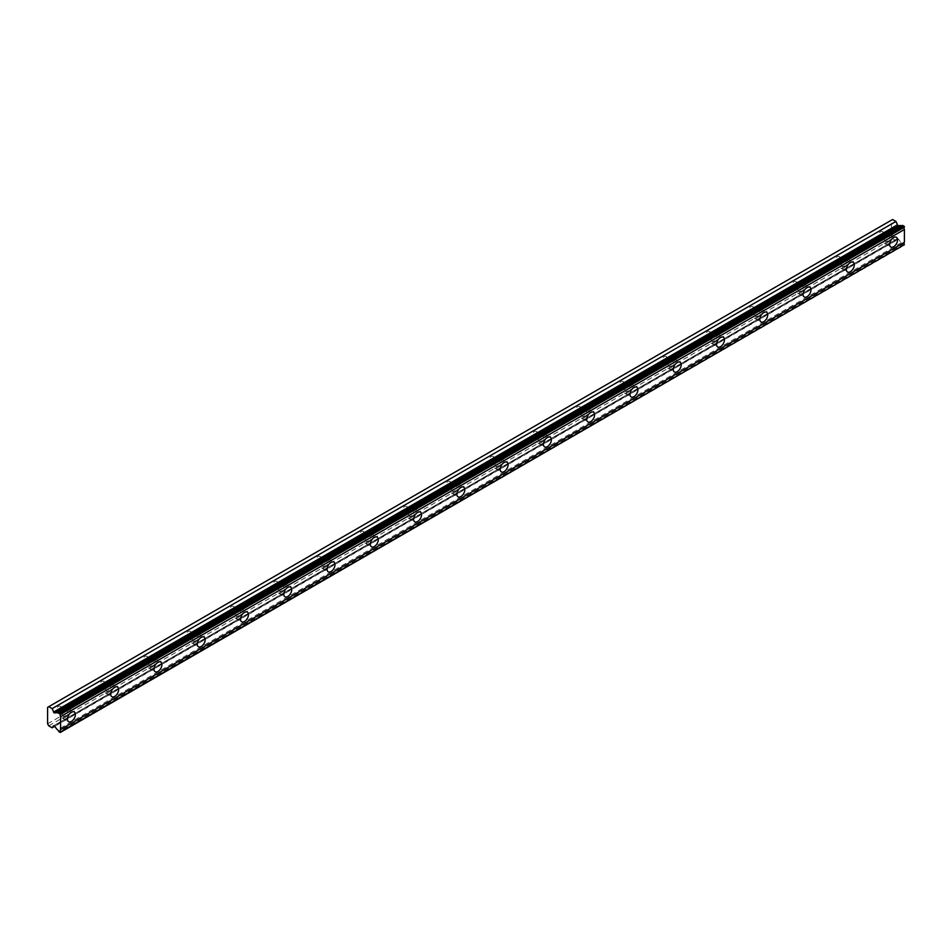 <?xml version="1.0" encoding="UTF-8"?>
<svg xmlns="http://www.w3.org/2000/svg" width="952" height="952" viewBox="0 0 952 952"><rect width="100%" height="100%" fill="white"/><g stroke="black" fill="none" stroke-linecap="round" stroke-linejoin="round"><path stroke-width="0.71" stroke-dasharray="4.76 3.57" d="M887.086 235.501A3.57 2.059 -60 0 1 888.87 235.322A3.57 2.059 -60 0 1 889.418 238.178A3.57 2.059 -60 0 1 887.086 241.332A3.57 2.059 -60 0 1 885.301 241.51A3.57 2.059 -60 0 1 884.753 238.643A3.57 2.059 -60 0 1 887.086 235.501M880.6 231.752A3.57 2.059 -60 0 1 882.385 231.574A3.57 2.059 -60 0 1 882.932 234.442A3.57 2.059 -60 0 1 880.6 237.583A3.57 2.059 -60 0 1 878.815 237.762A3.57 2.059 -60 0 1 878.268 234.894A3.57 2.059 -60 0 1 880.6 231.752M64.914 710.18A3.57 2.059 -60 0 1 66.7 710.002A3.57 2.059 -60 0 1 67.247 712.869A3.57 2.059 -60 0 1 64.914 716.011A3.57 2.059 -60 0 1 63.129 716.19A3.57 2.059 -60 0 1 62.582 713.334A3.57 2.059 -60 0 1 64.914 710.18M58.417 706.432A3.57 2.059 -60 0 1 60.202 706.253A3.57 2.059 -60 0 1 60.749 709.121A3.57 2.059 -60 0 1 58.417 712.263A3.57 2.059 -60 0 1 56.632 712.441A3.57 2.059 -60 0 1 56.085 709.585A3.57 2.059 -60 0 1 58.417 706.432M108.183 685.202A3.57 2.059 -60 0 1 109.968 685.023A3.57 2.059 -60 0 1 110.515 687.879A3.57 2.059 -60 0 1 108.183 691.033A3.57 2.059 -60 0 1 106.398 691.212A3.57 2.059 -60 0 1 105.85 688.344A3.57 2.059 -60 0 1 108.183 685.202M101.686 681.453A3.57 2.059 -60 0 1 103.471 681.275A3.57 2.059 -60 0 1 104.018 684.131A3.57 2.059 -60 0 1 101.686 687.284A3.57 2.059 -60 0 1 99.9 687.463A3.57 2.059 -60 0 1 99.353 684.595A3.57 2.059 -60 0 1 101.686 681.453M151.451 660.212A3.57 2.059 -60 0 1 153.236 660.045A3.57 2.059 -60 0 1 153.784 662.901A3.57 2.059 -60 0 1 151.451 666.043A3.57 2.059 -60 0 1 149.666 666.221A3.57 2.059 -60 0 1 149.119 663.365A3.57 2.059 -60 0 1 151.451 660.212M144.966 656.463A3.57 2.059 -60 0 1 146.751 656.297A3.57 2.059 -60 0 1 147.298 659.153A3.57 2.059 -60 0 1 144.966 662.294A3.57 2.059 -60 0 1 143.181 662.473A3.57 2.059 -60 0 1 142.633 659.617A3.57 2.059 -60 0 1 144.966 656.463M194.732 635.234A3.57 2.059 -60 0 1 196.517 635.055A3.57 2.059 -60 0 1 197.064 637.911A3.57 2.059 -60 0 1 194.732 641.065A3.57 2.059 -60 0 1 192.947 641.243A3.57 2.059 -60 0 1 192.399 638.375A3.57 2.059 -60 0 1 194.732 635.234M188.234 631.485A3.57 2.059 -60 0 1 190.019 631.307A3.57 2.059 -60 0 1 190.567 634.175A3.57 2.059 -60 0 1 188.234 637.316A3.57 2.059 -60 0 1 186.449 637.495A3.57 2.059 -60 0 1 185.902 634.627A3.57 2.059 -60 0 1 188.234 631.485M238 610.244A3.57 2.059 -60 0 1 239.785 610.077A3.57 2.059 -60 0 1 240.332 612.933A3.57 2.059 -60 0 1 238 616.075A3.57 2.059 -60 0 1 236.215 616.253A3.57 2.059 -60 0 1 235.668 613.397A3.57 2.059 -60 0 1 238 610.244M231.514 606.507A3.57 2.059 -60 0 1 233.299 606.329A3.57 2.059 -60 0 1 233.847 609.185A3.57 2.059 -60 0 1 231.514 612.326A3.57 2.059 -60 0 1 229.73 612.505A3.57 2.059 -60 0 1 229.182 609.649A3.57 2.059 -60 0 1 231.514 606.507M281.268 585.266A3.57 2.059 -60 0 1 283.053 585.087A3.57 2.059 -60 0 1 283.601 587.955A3.57 2.059 -60 0 1 281.268 591.097A3.57 2.059 -60 0 1 279.483 591.275A3.57 2.059 -60 0 1 278.936 588.407A3.57 2.059 -60 0 1 281.268 585.266M274.783 581.517A3.57 2.059 -60 0 1 276.568 581.339A3.57 2.059 -60 0 1 277.115 584.207A3.57 2.059 -60 0 1 274.783 587.348A3.57 2.059 -60 0 1 272.998 587.527A3.57 2.059 -60 0 1 272.45 584.659A3.57 2.059 -60 0 1 274.783 581.517M324.549 560.288A3.57 2.059 -60 0 1 326.334 560.109A3.57 2.059 -60 0 1 326.881 562.965A3.57 2.059 -60 0 1 324.549 566.107A3.57 2.059 -60 0 1 322.764 566.285A3.57 2.059 -60 0 1 322.216 563.429A3.57 2.059 -60 0 1 324.549 560.288M318.051 556.539A3.57 2.059 -60 0 1 319.836 556.361A3.57 2.059 -60 0 1 320.384 559.217A3.57 2.059 -60 0 1 318.051 562.37A3.57 2.059 -60 0 1 316.266 562.537A3.57 2.059 -60 0 1 315.719 559.681A3.57 2.059 -60 0 1 318.051 556.539M367.817 535.298A3.57 2.059 -60 0 1 369.602 535.119A3.57 2.059 -60 0 1 370.149 537.987A3.57 2.059 -60 0 1 367.817 541.129A3.57 2.059 -60 0 1 366.032 541.307A3.57 2.059 -60 0 1 365.485 538.451A3.57 2.059 -60 0 1 367.817 535.298M361.332 531.549A3.57 2.059 -60 0 1 363.117 531.371A3.57 2.059 -60 0 1 363.664 534.239A3.57 2.059 -60 0 1 361.332 537.38A3.57 2.059 -60 0 1 359.547 537.559A3.57 2.059 -60 0 1 358.999 534.703A3.57 2.059 -60 0 1 361.332 531.549M411.085 510.32A3.57 2.059 -60 0 1 412.87 510.141A3.57 2.059 -60 0 1 413.418 512.997A3.57 2.059 -60 0 1 411.085 516.151A3.57 2.059 -60 0 1 409.3 516.317A3.57 2.059 -60 0 1 408.753 513.461A3.57 2.059 -60 0 1 411.085 510.32M404.6 506.571A3.57 2.059 -60 0 1 406.385 506.393A3.57 2.059 -60 0 1 406.932 509.249A3.57 2.059 -60 0 1 404.6 512.402A3.57 2.059 -60 0 1 402.815 512.581A3.57 2.059 -60 0 1 402.268 509.713A3.57 2.059 -60 0 1 404.6 506.571M454.366 485.33A3.57 2.059 -60 0 1 456.151 485.151A3.57 2.059 -60 0 1 456.698 488.019A3.57 2.059 -60 0 1 454.366 491.161A3.57 2.059 -60 0 1 452.581 491.339A3.57 2.059 -60 0 1 452.033 488.483A3.57 2.059 -60 0 1 454.366 485.33M447.868 481.581A3.57 2.059 -60 0 1 449.653 481.414A3.57 2.059 -60 0 1 450.201 484.27A3.57 2.059 -60 0 1 447.868 487.412A3.57 2.059 -60 0 1 446.083 487.591A3.57 2.059 -60 0 1 445.536 484.735A3.57 2.059 -60 0 1 447.868 481.581M497.634 460.351A3.57 2.059 -60 0 1 499.419 460.173A3.57 2.059 -60 0 1 499.967 463.029A3.57 2.059 -60 0 1 497.634 466.183A3.57 2.059 -60 0 1 495.849 466.361A3.57 2.059 -60 0 1 495.302 463.493A3.57 2.059 -60 0 1 497.634 460.351M491.149 456.603A3.57 2.059 -60 0 1 492.934 456.424A3.57 2.059 -60 0 1 493.481 459.28A3.57 2.059 -60 0 1 491.149 462.434A3.57 2.059 -60 0 1 489.364 462.612A3.57 2.059 -60 0 1 488.816 459.745A3.57 2.059 -60 0 1 491.149 456.603M540.914 435.362A3.57 2.059 -60 0 1 542.699 435.195A3.57 2.059 -60 0 1 543.247 438.051A3.57 2.059 -60 0 1 540.914 441.192A3.57 2.059 -60 0 1 539.13 441.371A3.57 2.059 -60 0 1 538.582 438.515A3.57 2.059 -60 0 1 540.914 435.362M534.417 431.625A3.57 2.059 -60 0 1 536.202 431.446A3.57 2.059 -60 0 1 536.75 434.302A3.57 2.059 -60 0 1 534.417 437.444A3.57 2.059 -60 0 1 532.632 437.623A3.57 2.059 -60 0 1 532.085 434.767A3.57 2.059 -60 0 1 534.417 431.625M584.183 410.383A3.57 2.059 -60 0 1 585.968 410.205A3.57 2.059 -60 0 1 586.515 413.073A3.57 2.059 -60 0 1 584.183 416.214A3.57 2.059 -60 0 1 582.398 416.393A3.57 2.059 -60 0 1 581.851 413.525A3.57 2.059 -60 0 1 584.183 410.383M577.685 406.635A3.57 2.059 -60 0 1 579.471 406.456A3.57 2.059 -60 0 1 580.018 409.324A3.57 2.059 -60 0 1 577.685 412.466A3.57 2.059 -60 0 1 575.9 412.644A3.57 2.059 -60 0 1 575.353 409.776A3.57 2.059 -60 0 1 577.685 406.635M627.451 385.405A3.57 2.059 -60 0 1 629.236 385.227A3.57 2.059 -60 0 1 629.784 388.083A3.57 2.059 -60 0 1 627.451 391.224A3.57 2.059 -60 0 1 625.666 391.403A3.57 2.059 -60 0 1 625.119 388.547A3.57 2.059 -60 0 1 627.451 385.405M620.966 381.657A3.57 2.059 -60 0 1 622.751 381.478A3.57 2.059 -60 0 1 623.298 384.334A3.57 2.059 -60 0 1 620.966 387.488A3.57 2.059 -60 0 1 619.181 387.654A3.57 2.059 -60 0 1 618.633 384.798A3.57 2.059 -60 0 1 620.966 381.657M670.732 360.415A3.57 2.059 -60 0 1 672.517 360.237A3.57 2.059 -60 0 1 673.064 363.105A3.57 2.059 -60 0 1 670.732 366.246A3.57 2.059 -60 0 1 668.947 366.425A3.57 2.059 -60 0 1 668.399 363.557A3.57 2.059 -60 0 1 670.732 360.415M664.234 356.667A3.57 2.059 -60 0 1 666.019 356.488A3.57 2.059 -60 0 1 666.567 359.356A3.57 2.059 -60 0 1 664.234 362.498A3.57 2.059 -60 0 1 662.449 362.676A3.57 2.059 -60 0 1 661.902 359.82A3.57 2.059 -60 0 1 664.234 356.667M714 335.437A3.57 2.059 -60 0 1 715.785 335.259A3.57 2.059 -60 0 1 716.332 338.115A3.57 2.059 -60 0 1 714 341.268A3.57 2.059 -60 0 1 712.215 341.435A3.57 2.059 -60 0 1 711.668 338.579A3.57 2.059 -60 0 1 714 335.437M707.514 331.689A3.57 2.059 -60 0 1 709.299 331.51A3.57 2.059 -60 0 1 709.847 334.366A3.57 2.059 -60 0 1 707.514 337.52A3.57 2.059 -60 0 1 705.729 337.698A3.57 2.059 -60 0 1 705.182 334.83A3.57 2.059 -60 0 1 707.514 331.689M757.268 310.447A3.57 2.059 -60 0 1 759.053 310.269A3.57 2.059 -60 0 1 759.601 313.137A3.57 2.059 -60 0 1 757.268 316.278A3.57 2.059 -60 0 1 755.483 316.457A3.57 2.059 -60 0 1 754.936 313.601A3.57 2.059 -60 0 1 757.268 310.447M750.783 306.699A3.57 2.059 -60 0 1 752.568 306.52A3.57 2.059 -60 0 1 753.115 309.388A3.57 2.059 -60 0 1 750.783 312.53A3.57 2.059 -60 0 1 748.998 312.708A3.57 2.059 -60 0 1 748.451 309.852A3.57 2.059 -60 0 1 750.783 306.699M800.549 285.469A3.57 2.059 -60 0 1 802.334 285.291A3.57 2.059 -60 0 1 802.881 288.147A3.57 2.059 -60 0 1 800.549 291.3A3.57 2.059 -60 0 1 798.764 291.479A3.57 2.059 -60 0 1 798.216 288.611A3.57 2.059 -60 0 1 800.549 285.469M794.051 281.721A3.57 2.059 -60 0 1 795.836 281.542A3.57 2.059 -60 0 1 796.384 284.398A3.57 2.059 -60 0 1 794.051 287.552A3.57 2.059 -60 0 1 792.266 287.73A3.57 2.059 -60 0 1 791.719 284.862A3.57 2.059 -60 0 1 794.051 281.721M843.817 260.479A3.57 2.059 -60 0 1 845.602 260.312A3.57 2.059 -60 0 1 846.149 263.168A3.57 2.059 -60 0 1 843.817 266.31A3.57 2.059 -60 0 1 842.032 266.489A3.57 2.059 -60 0 1 841.485 263.633A3.57 2.059 -60 0 1 843.817 260.479M837.332 256.731A3.57 2.059 -60 0 1 839.117 256.564A3.57 2.059 -60 0 1 839.664 259.42A3.57 2.059 -60 0 1 837.332 262.562A3.57 2.059 -60 0 1 835.547 262.74A3.57 2.059 -60 0 1 834.999 259.884A3.57 2.059 -60 0 1 837.332 256.731M902.77 225.398A2.106 1.214 60 0 1 902.472 225.719A2.106 1.214 60 0 1 902.044 225.814M887.086 242.998A5.605 3.237 120 0 0 890.751 238.048A5.605 3.237 120 0 0 889.894 233.561A5.605 3.237 120 0 0 887.086 233.835A5.605 3.237 120 0 0 883.42 238.773A5.605 3.237 120 0 0 884.289 243.272A5.605 3.237 120 0 0 887.086 242.998M64.914 717.677A5.605 3.237 120 0 0 68.58 712.739A5.605 3.237 120 0 0 67.711 708.24A5.605 3.237 120 0 0 64.914 708.514A5.605 3.237 120 0 0 61.249 713.464A5.605 3.237 120 0 0 62.106 717.951A5.605 3.237 120 0 0 64.914 717.677M108.183 692.699A5.605 3.237 120 0 0 111.848 687.749A5.605 3.237 120 0 0 110.991 683.25A5.605 3.237 120 0 0 108.183 683.536A5.605 3.237 120 0 0 104.518 688.474A5.605 3.237 120 0 0 105.374 692.973A5.605 3.237 120 0 0 108.183 692.699M151.451 667.709A5.605 3.237 120 0 0 155.116 662.77A5.605 3.237 120 0 0 154.26 658.272A5.605 3.237 120 0 0 151.451 658.546A5.605 3.237 120 0 0 147.786 663.496A5.605 3.237 120 0 0 148.655 667.995A5.605 3.237 120 0 0 151.451 667.709M194.732 642.731A5.605 3.237 120 0 0 198.397 637.781A5.605 3.237 120 0 0 197.528 633.294A5.605 3.237 120 0 0 194.732 633.568A5.605 3.237 120 0 0 191.066 638.506A5.605 3.237 120 0 0 191.923 643.005A5.605 3.237 120 0 0 194.732 642.731M238 617.741A5.605 3.237 120 0 0 241.665 612.802A5.605 3.237 120 0 0 240.808 608.304A5.605 3.237 120 0 0 238 608.59A5.605 3.237 120 0 0 234.335 613.528A5.605 3.237 120 0 0 235.192 618.027A5.605 3.237 120 0 0 238 617.741M281.268 592.763A5.605 3.237 120 0 0 284.934 587.812A5.605 3.237 120 0 0 284.077 583.326A5.605 3.237 120 0 0 281.268 583.6A5.605 3.237 120 0 0 277.603 588.538A5.605 3.237 120 0 0 278.472 593.037A5.605 3.237 120 0 0 281.268 592.763M324.549 567.773A5.605 3.237 120 0 0 328.214 562.834A5.605 3.237 120 0 0 327.345 558.336A5.605 3.237 120 0 0 324.549 558.622A5.605 3.237 120 0 0 320.883 563.56A5.605 3.237 120 0 0 321.74 568.058A5.605 3.237 120 0 0 324.549 567.773M367.817 542.795A5.605 3.237 120 0 0 371.482 537.856A5.605 3.237 120 0 0 370.625 533.358A5.605 3.237 120 0 0 367.817 533.632A5.605 3.237 120 0 0 364.152 538.582A5.605 3.237 120 0 0 365.009 543.068A5.605 3.237 120 0 0 367.817 542.795M411.085 517.817A5.605 3.237 120 0 0 414.751 512.866A5.605 3.237 120 0 0 413.894 508.368A5.605 3.237 120 0 0 411.085 508.654A5.605 3.237 120 0 0 407.42 513.592A5.605 3.237 120 0 0 408.289 518.09A5.605 3.237 120 0 0 411.085 517.817M454.366 492.827A5.605 3.237 120 0 0 458.031 487.888A5.605 3.237 120 0 0 457.174 483.39A5.605 3.237 120 0 0 454.366 483.664A5.605 3.237 120 0 0 450.701 488.614A5.605 3.237 120 0 0 451.557 493.1A5.605 3.237 120 0 0 454.366 492.827M497.634 467.848A5.605 3.237 120 0 0 501.299 462.898A5.605 3.237 120 0 0 500.443 458.412A5.605 3.237 120 0 0 497.634 458.685A5.605 3.237 120 0 0 493.969 463.624A5.605 3.237 120 0 0 494.826 468.122A5.605 3.237 120 0 0 497.634 467.848M540.914 442.858A5.605 3.237 120 0 0 544.58 437.92A5.605 3.237 120 0 0 543.711 433.422A5.605 3.237 120 0 0 540.914 433.695A5.605 3.237 120 0 0 537.249 438.646A5.605 3.237 120 0 0 538.106 443.144A5.605 3.237 120 0 0 540.914 442.858M584.183 417.88A5.605 3.237 120 0 0 587.848 412.93A5.605 3.237 120 0 0 586.991 408.444A5.605 3.237 120 0 0 584.183 408.717A5.605 3.237 120 0 0 580.518 413.656A5.605 3.237 120 0 0 581.375 418.154A5.605 3.237 120 0 0 584.183 417.88M627.451 392.89A5.605 3.237 120 0 0 631.116 387.952A5.605 3.237 120 0 0 630.26 383.454A5.605 3.237 120 0 0 627.451 383.739A5.605 3.237 120 0 0 623.786 388.678A5.605 3.237 120 0 0 624.655 393.176A5.605 3.237 120 0 0 627.451 392.89M670.732 367.912A5.605 3.237 120 0 0 674.397 362.974A5.605 3.237 120 0 0 673.528 358.476A5.605 3.237 120 0 0 670.732 358.749A5.605 3.237 120 0 0 667.066 363.7A5.605 3.237 120 0 0 667.923 368.186A5.605 3.237 120 0 0 670.732 367.912M714 342.934A5.605 3.237 120 0 0 717.665 337.984A5.605 3.237 120 0 0 716.808 333.486A5.605 3.237 120 0 0 714 333.771A5.605 3.237 120 0 0 710.335 338.71A5.605 3.237 120 0 0 711.192 343.208A5.605 3.237 120 0 0 714 342.934M757.268 317.944A5.605 3.237 120 0 0 760.934 313.006A5.605 3.237 120 0 0 760.077 308.507A5.605 3.237 120 0 0 757.268 308.781A5.605 3.237 120 0 0 753.603 313.732A5.605 3.237 120 0 0 754.472 318.218A5.605 3.237 120 0 0 757.268 317.944M800.549 292.966A5.605 3.237 120 0 0 804.214 288.016A5.605 3.237 120 0 0 803.345 283.529A5.605 3.237 120 0 0 800.549 283.803A5.605 3.237 120 0 0 796.883 288.742A5.605 3.237 120 0 0 797.74 293.24A5.605 3.237 120 0 0 800.549 292.966M843.817 267.976A5.605 3.237 120 0 0 847.482 263.038A5.605 3.237 120 0 0 846.625 258.539A5.605 3.237 120 0 0 843.817 258.813A5.605 3.237 120 0 0 840.152 263.764A5.605 3.237 120 0 0 841.009 268.262A5.605 3.237 120 0 0 843.817 267.976M47.6 723.841L891.417 236.667L891.417 220.174L47.6 707.348M904.4 245.14L902.77 244.557L58.953 731.731M891.417 236.667L892.571 238.666L895.951 240.618L897.415 238.607L898.283 238.976L901.282 242.712A2.106 1.214 60 0 1 902.77 244.557M892.571 219.507L891.417 220.174M48.754 725.841L892.571 238.666M60.273 732.493L904.091 245.319M901.282 242.712L57.465 729.886M895.951 240.618L54.633 726.352M898.283 238.976L54.466 726.15M53.74 725.733L897.296 238.714M882.385 231.574L888.87 235.322M60.202 706.253L66.7 710.002M103.471 681.275L109.968 685.023M146.751 656.297L153.236 660.045M190.019 631.307L196.517 635.055M233.299 606.329L239.785 610.077M276.568 581.339L283.053 585.087M319.836 556.361L326.334 560.109M363.117 531.371L369.602 535.119M406.385 506.393L412.87 510.141M449.653 481.414L456.151 485.151M492.934 456.424L499.419 460.173M536.202 431.446L542.699 435.195M579.471 406.456L585.968 410.205M622.751 381.478L629.236 385.227M666.019 356.488L672.517 360.237M709.299 331.51L715.785 335.259M752.568 306.52L759.053 310.269M795.836 281.542L802.334 285.291M839.117 256.564L845.602 260.312M902.472 225.719L58.655 712.893M889.894 233.561L896.391 237.31M67.711 708.24L74.208 711.989M110.991 683.25L117.477 686.999M154.26 658.272L160.745 662.021M197.528 633.294L204.025 637.043M240.808 608.304L247.294 612.053M284.077 583.326L290.574 587.075M327.345 558.336L333.843 562.085M370.625 533.358L377.111 537.106M413.894 508.368L420.391 512.116M457.174 483.39L463.66 487.138M500.443 458.412L506.928 462.148M543.711 433.422L550.208 437.17M586.991 408.444L593.477 412.192M630.26 383.454L636.745 387.202M673.528 358.476L680.026 362.224M716.808 333.486L723.294 337.234M760.077 308.507L766.574 312.256M803.345 283.529L809.843 287.266M846.625 258.539L853.111 262.288M878.815 237.762L885.301 241.51M56.632 712.441L63.129 716.19M99.9 687.463L106.398 691.212M143.181 662.473L149.666 666.221M186.449 637.495L192.947 641.243M229.73 612.505L236.215 616.253M272.998 587.527L279.483 591.275M316.266 562.537L322.764 566.285M359.547 537.559L366.032 541.307M402.815 512.581L409.3 516.317M446.083 487.591L452.581 491.339M489.364 462.612L495.849 466.361M532.632 437.623L539.13 441.371M575.9 412.644L582.398 416.393M619.181 387.654L625.666 391.403M662.449 362.676L668.947 366.425M705.729 337.698L712.215 341.435M748.998 312.708L755.483 316.457M792.266 287.73L798.764 291.479M835.547 262.74L842.032 266.489M884.289 243.272L890.774 247.02M62.106 717.951L68.592 721.699M105.374 692.973L111.872 696.721M148.655 667.995L155.14 671.731M191.923 643.005L198.409 646.753M235.192 618.027L241.689 621.775M278.472 593.037L284.957 596.785M321.74 568.058L328.226 571.807M365.009 543.068L371.506 546.817M408.289 518.09L414.774 521.839M451.557 493.1L458.055 496.849M494.826 468.122L501.323 471.871M538.106 443.144L544.592 446.893M581.375 418.154L587.872 421.903M624.655 393.176L631.14 396.925M667.923 368.186L674.409 371.935M711.192 343.208L717.689 346.956M754.472 318.218L760.957 321.966M797.74 293.24L804.226 296.988M841.009 268.262L847.506 271.998M897.415 238.607L53.598 725.781"/><path stroke-width="1.43" d="M58.953 712.572L902.77 225.398L904.4 227.183A2.106 1.214 60 0 0 904.4 229.491L60.583 716.666A2.106 1.214 60 0 1 60.583 714.357L58.953 712.572A2.106 1.214 60 0 1 58.655 712.893A2.106 1.214 60 0 1 57.596 712.786A2.106 1.214 60 0 1 57.465 712.703L54.097 712.869L52.134 708.633L48.754 706.682L47.6 707.348L47.6 723.841L48.754 725.841L52.134 727.792L53.598 725.781L54.466 726.15L57.465 729.886A2.106 1.214 60 0 1 58.953 731.731L60.273 732.493L60.583 731.826A2.106 1.214 60 0 1 60.583 729.518L60.583 716.666M902.044 225.814A2.106 1.214 60 0 1 901.425 225.612A2.106 1.214 60 0 1 901.282 225.529L897.914 225.695L895.951 221.459L892.571 219.507L48.754 706.682M893.583 246.746A5.605 3.237 120 0 0 897.248 241.796A5.605 3.237 120 0 0 896.391 237.31A5.605 3.237 120 0 0 893.583 237.583A5.605 3.237 120 0 0 889.918 242.522A5.605 3.237 120 0 0 890.774 247.02A5.605 3.237 120 0 0 893.583 246.746M71.4 721.426A5.605 3.237 120 0 0 75.065 716.487A5.605 3.237 120 0 0 74.208 711.989A5.605 3.237 120 0 0 71.4 712.263A5.605 3.237 120 0 0 67.735 717.213A5.605 3.237 120 0 0 68.592 721.699A5.605 3.237 120 0 0 71.4 721.426M114.668 696.447A5.605 3.237 120 0 0 118.334 691.497A5.605 3.237 120 0 0 117.477 686.999A5.605 3.237 120 0 0 114.668 687.284A5.605 3.237 120 0 0 111.003 692.223A5.605 3.237 120 0 0 111.872 696.721A5.605 3.237 120 0 0 114.668 696.447M157.949 671.457A5.605 3.237 120 0 0 161.614 666.519A5.605 3.237 120 0 0 160.745 662.021A5.605 3.237 120 0 0 157.949 662.294A5.605 3.237 120 0 0 154.284 667.245A5.605 3.237 120 0 0 155.14 671.731A5.605 3.237 120 0 0 157.949 671.457M201.217 646.479A5.605 3.237 120 0 0 204.882 641.529A5.605 3.237 120 0 0 204.025 637.043A5.605 3.237 120 0 0 201.217 637.316A5.605 3.237 120 0 0 197.552 642.255A5.605 3.237 120 0 0 198.409 646.753A5.605 3.237 120 0 0 201.217 646.479M244.485 621.489A5.605 3.237 120 0 0 248.151 616.551A5.605 3.237 120 0 0 247.294 612.053A5.605 3.237 120 0 0 244.485 612.326A5.605 3.237 120 0 0 240.82 617.277A5.605 3.237 120 0 0 241.689 621.775A5.605 3.237 120 0 0 244.485 621.489M287.766 596.511A5.605 3.237 120 0 0 291.431 591.561A5.605 3.237 120 0 0 290.574 587.075A5.605 3.237 120 0 0 287.766 587.348A5.605 3.237 120 0 0 284.101 592.287A5.605 3.237 120 0 0 284.957 596.785A5.605 3.237 120 0 0 287.766 596.511M331.034 571.521A5.605 3.237 120 0 0 334.699 566.583A5.605 3.237 120 0 0 333.843 562.085A5.605 3.237 120 0 0 331.034 562.37A5.605 3.237 120 0 0 327.369 567.309A5.605 3.237 120 0 0 328.226 571.807A5.605 3.237 120 0 0 331.034 571.521M374.315 546.543A5.605 3.237 120 0 0 377.98 541.605A5.605 3.237 120 0 0 377.111 537.106A5.605 3.237 120 0 0 374.315 537.38A5.605 3.237 120 0 0 370.649 542.331A5.605 3.237 120 0 0 371.506 546.817A5.605 3.237 120 0 0 374.315 546.543M417.583 521.565A5.605 3.237 120 0 0 421.248 516.615A5.605 3.237 120 0 0 420.391 512.116A5.605 3.237 120 0 0 417.583 512.402A5.605 3.237 120 0 0 413.918 517.341A5.605 3.237 120 0 0 414.774 521.839A5.605 3.237 120 0 0 417.583 521.565M460.851 496.575A5.605 3.237 120 0 0 464.517 491.637A5.605 3.237 120 0 0 463.66 487.138A5.605 3.237 120 0 0 460.851 487.412A5.605 3.237 120 0 0 457.186 492.362A5.605 3.237 120 0 0 458.055 496.849A5.605 3.237 120 0 0 460.851 496.575M504.132 471.597A5.605 3.237 120 0 0 507.797 466.647A5.605 3.237 120 0 0 506.928 462.148A5.605 3.237 120 0 0 504.132 462.434A5.605 3.237 120 0 0 500.466 467.373A5.605 3.237 120 0 0 501.323 471.871A5.605 3.237 120 0 0 504.132 471.597M547.4 446.607A5.605 3.237 120 0 0 551.065 441.668A5.605 3.237 120 0 0 550.208 437.17A5.605 3.237 120 0 0 547.4 437.444A5.605 3.237 120 0 0 543.735 442.394A5.605 3.237 120 0 0 544.592 446.893A5.605 3.237 120 0 0 547.4 446.607M590.668 421.629A5.605 3.237 120 0 0 594.334 416.678A5.605 3.237 120 0 0 593.477 412.192A5.605 3.237 120 0 0 590.668 412.466A5.605 3.237 120 0 0 587.003 417.404A5.605 3.237 120 0 0 587.872 421.903A5.605 3.237 120 0 0 590.668 421.629M633.949 396.639A5.605 3.237 120 0 0 637.614 391.7A5.605 3.237 120 0 0 636.745 387.202A5.605 3.237 120 0 0 633.949 387.488A5.605 3.237 120 0 0 630.283 392.426A5.605 3.237 120 0 0 631.14 396.925A5.605 3.237 120 0 0 633.949 396.639M677.217 371.661A5.605 3.237 120 0 0 680.882 366.71A5.605 3.237 120 0 0 680.026 362.224A5.605 3.237 120 0 0 677.217 362.498A5.605 3.237 120 0 0 673.552 367.436A5.605 3.237 120 0 0 674.409 371.935A5.605 3.237 120 0 0 677.217 371.661M720.486 346.671A5.605 3.237 120 0 0 724.151 341.732A5.605 3.237 120 0 0 723.294 337.234A5.605 3.237 120 0 0 720.486 337.52A5.605 3.237 120 0 0 716.82 342.458A5.605 3.237 120 0 0 717.689 346.956A5.605 3.237 120 0 0 720.486 346.671M763.766 321.693A5.605 3.237 120 0 0 767.431 316.754A5.605 3.237 120 0 0 766.574 312.256A5.605 3.237 120 0 0 763.766 312.53A5.605 3.237 120 0 0 760.101 317.48A5.605 3.237 120 0 0 760.957 321.966A5.605 3.237 120 0 0 763.766 321.693M807.034 296.715A5.605 3.237 120 0 0 810.699 291.764A5.605 3.237 120 0 0 809.843 287.266A5.605 3.237 120 0 0 807.034 287.552A5.605 3.237 120 0 0 803.369 292.49A5.605 3.237 120 0 0 804.226 296.988A5.605 3.237 120 0 0 807.034 296.715M850.314 271.725A5.605 3.237 120 0 0 853.98 266.786A5.605 3.237 120 0 0 853.111 262.288A5.605 3.237 120 0 0 850.314 262.562A5.605 3.237 120 0 0 846.649 267.512A5.605 3.237 120 0 0 847.506 271.998A5.605 3.237 120 0 0 850.314 271.725M60.583 732.314L904.4 244.652A2.106 1.214 60 0 1 904.4 242.344L904.4 229.491M904.091 226.16L60.273 713.334M60.583 714.357L904.4 227.183M904.4 242.344L60.583 729.518M904.4 244.652L60.583 731.826M54.633 726.352L52.134 727.792M895.951 221.459L52.134 708.633M901.282 225.529L57.465 712.703M904.4 226.695L60.583 713.869M54.466 712.965L898.283 225.791M897.296 224.922L53.479 712.096"/></g></svg>
